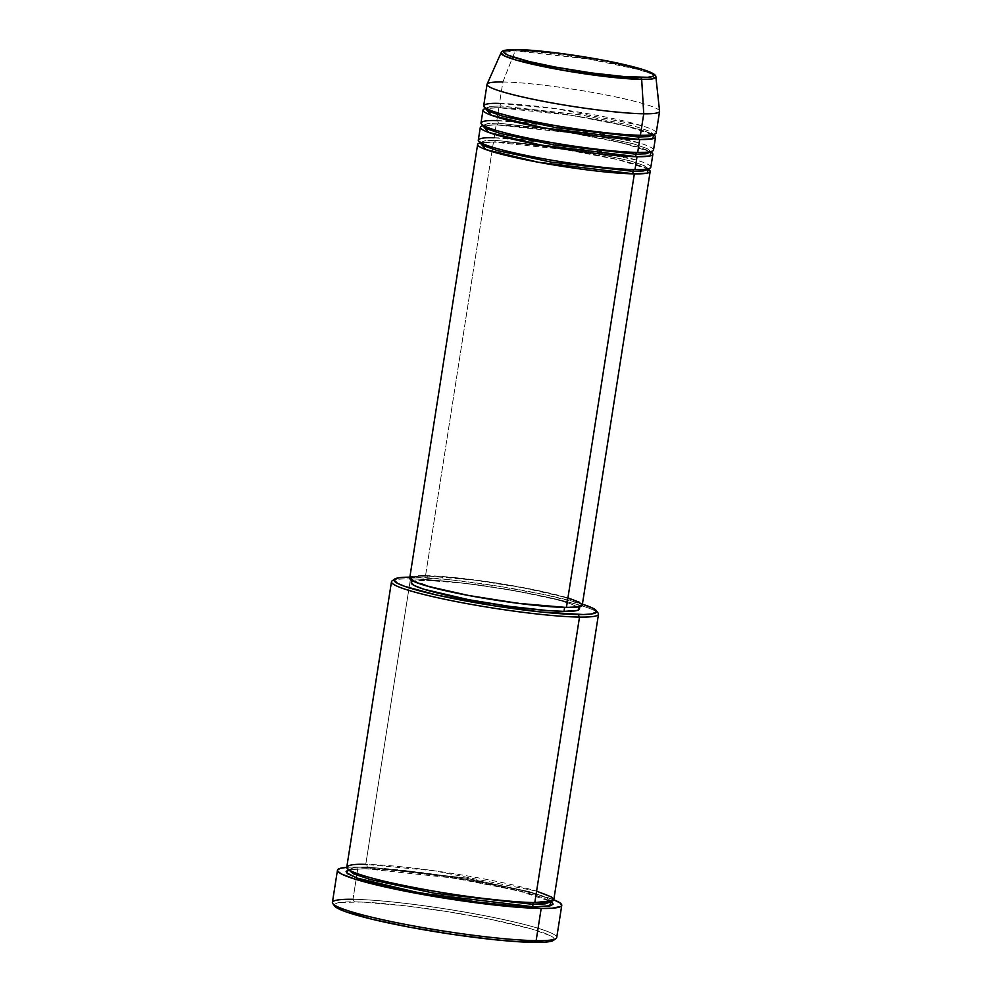 <?xml version="1.0" encoding="UTF-8"?>
<svg xmlns="http://www.w3.org/2000/svg" width="992" height="992" viewBox="0 0 992 992"><rect width="100%" height="100%" fill="white"/><g stroke="black" fill="none" stroke-linecap="round" stroke-linejoin="round"><path stroke-width="0.74" stroke-dasharray="4.96 3.72" d="M641.874 125.724L556.512 108.736L499.509 103.441L502.87 81.976L515.195 50.84A2.182 1.798 90.8 0 1 516.522 49.625A2.182 1.798 -89.2 0 0 515.195 50.84L501.047 52.799A78.393 7.651 -171.1 0 1 515.195 50.84L502.87 81.976A87.321 8.519 8.9 0 0 487.097 84.146M648.346 168.739L643.61 165.354L628.804 160.456L575.348 149.222L495.554 140.318A2.182 1.798 90.8 0 1 493.458 142.067L564.522 149.445L617.743 159.588L647.652 168.888M648.26 169.248L648.334 169.297A87.321 8.519 -171.1 0 0 581.399 152.247A87.321 8.519 -171.1 0 0 493.458 142.067L425.556 575.658A87.321 8.519 8.9 0 0 409.721 578.051M636.492 160.072L551.13 143.084L494.128 137.776A2.182 1.798 90.8 0 1 495.554 140.318L576.922 149.482L630.366 160.89L644.44 165.738L648.346 169L648.458 169.744L646.437 168.392C640.274 165.292 627.204 161.572 607.228 157.244C570.4 149.284 517.762 142.265 493.768 142.104A2.182 1.798 -89.2 0 0 494.128 137.776A87.321 8.519 8.9 0 0 478.293 140.17M498.244 123.157A2.182 1.798 90.8 0 1 496.149 124.905L568.813 132.531L622.455 142.898L651.025 152.123A87.321 8.519 -171.1 0 0 584.09 135.073A87.321 8.519 -171.1 0 0 496.149 124.905L494.128 137.776L496.149 124.905A2.182 1.798 -89.2 0 0 498.244 123.157L579.613 132.308L633.057 143.716L647.131 148.564L651.037 151.826L647.119 148.552L633.032 143.716L579.601 132.308L498.244 123.157A2.182 1.798 -89.2 0 0 496.818 120.602A2.182 1.798 90.8 0 1 498.244 123.157L487.878 123.516L482.806 125.488L487.878 123.516L498.244 123.157M639.183 142.898L553.821 125.91L496.818 120.602A87.321 8.519 8.9 0 0 480.984 122.996M659.581 111.154A87.321 8.519 8.9 0 0 598.994 93.62A87.321 8.519 8.9 0 0 502.87 81.976L499.509 103.441A2.182 1.798 90.8 0 1 500.935 105.983L490.569 106.355L485.162 108.984C485.237 109.517 482.273 107.942 499.137 107.768C523.144 107.917 575.782 114.936 612.597 122.909C632.586 127.236 645.656 130.944 651.818 134.044L653.84 135.396L653.728 134.652L649.81 131.39L635.723 126.542L582.279 115.134L500.935 105.983A2.182 1.798 90.8 0 1 498.84 107.731L571.504 115.357L625.146 125.724L653.716 134.949A87.321 8.519 -171.1 0 0 586.78 117.899A87.321 8.519 -171.1 0 0 498.84 107.731L496.818 120.602L498.84 107.731A2.182 1.798 -89.2 0 0 500.935 105.983L580.729 114.874L634.186 126.108L648.979 131.006L653.728 134.391M391.468 581.796A104.792 10.23 -171.1 0 1 410.465 578.919L412.56 577.17A102.61 10.007 -171.1 0 1 582.403 604.178L545.476 594.828L498.021 586.148L449.934 579.762L409.87 577.158A102.61 10.007 -171.1 0 1 412.56 577.17L410.465 578.919A104.792 10.23 8.9 0 0 392.113 580.878M556.723 937.539A113.522 11.073 8.9 0 0 479.372 914.711A113.522 11.073 8.9 0 0 353.003 899.298L358.038 867.107L346.754 867.355A113.522 11.073 -171.1 0 1 358.038 867.107L353.003 899.298L354.429 901.852A111.34 10.862 8.9 0 0 334.602 906.031L335.085 903.824L339.847 902.472L361.088 902.026L404.86 905.746L447.156 911.586L489.019 919.026L531.104 928.847L550.312 935.667L553.958 938.358L553.387 940.416M536.598 891.151L434.161 870.765L365.763 864.404A2.182 1.798 90.8 0 1 367.176 866.946L465.236 877.982L529.641 891.734L546.617 897.574L551.316 901.505L546.604 897.562L529.629 891.721L465.223 877.982L367.176 866.946A2.182 1.798 90.8 0 1 365.081 868.694L453.282 878.007L517.886 890.58L551.304 901.604M482.732 125.773A87.321 8.519 -171.1 0 1 496.149 124.905L482.806 125.748M480.041 142.947A87.321 8.519 -171.1 0 1 493.458 142.067A2.182 1.798 -89.2 0 0 493.78 142.104L481.021 142.885M411.42 583.445L411.234 582.589L413.28 581.275L426.647 580.357L427.316 576.054A85.138 8.308 -171.1 0 1 522.102 587.624A85.138 8.308 -171.1 0 1 580.109 604.736A85.138 8.308 -171.1 0 1 564.671 607.067L564.671 607.067A85.138 8.308 -171.1 0 1 469.898 595.51A85.138 8.308 -171.1 0 1 411.878 578.398A85.138 8.308 -171.1 0 1 427.316 576.054L426.647 580.357A85.138 8.308 8.9 0 0 411.209 582.688M553.809 899.694A104.792 10.23 8.9 0 0 482.41 878.627A104.792 10.23 8.9 0 0 365.763 864.404L410.465 578.919L365.763 864.404A104.792 10.23 8.9 0 0 346.754 867.281M554.23 939.337A111.34 10.862 8.9 0 0 478.318 916.955A111.34 10.862 8.9 0 0 354.429 901.852L353.003 899.298A113.522 11.073 8.9 0 0 332.419 902.41M656.22 132.854A87.321 8.519 8.9 0 0 596.713 115.295A87.321 8.519 8.9 0 0 499.509 103.441A87.321 8.519 8.9 0 0 483.674 105.834M485.423 108.599A87.321 8.519 -171.1 0 1 498.84 107.731L485.497 108.574M653.53 150.015A87.321 8.519 8.9 0 0 594.022 132.469A87.321 8.519 8.9 0 0 496.818 120.602M502.87 81.976A87.321 8.519 -171.1 0 1 600.073 93.831A87.321 8.519 -171.1 0 1 659.581 111.389M515.195 50.84A78.393 7.651 -171.1 0 1 601.499 61.306A78.393 7.651 -171.1 0 1 655.898 77.041L651.657 73.941L638.141 69.44L588.913 59.074L515.195 50.84M554.342 900.004L523.057 890.692L463.574 878.825L409.46 871.088L358.038 867.107A113.522 11.073 -171.1 0 1 462.818 878.689A113.522 11.073 -171.1 0 1 553.796 899.781M365.763 864.404A2.182 1.798 -89.2 0 1 367.176 866.946L354.69 867.392L348.576 869.761L354.69 867.392L367.176 866.946A2.182 1.798 -89.2 0 1 365.081 868.694L348.564 869.848L365.081 868.694L394.407 870.468L432.128 874.87L472.502 881.243L524.743 892.316L542.19 897.5L551.664 901.852M598.176 613.143A104.792 10.23 8.9 0 0 522.238 592.249A104.792 10.23 8.9 0 0 410.465 578.919A104.792 10.23 -171.1 0 1 527.112 593.154A104.792 10.23 -171.1 0 1 598.511 614.222M579.44 609.026A85.138 8.308 8.9 0 0 521.42 591.914A85.138 8.308 8.9 0 0 426.647 580.357L465.211 583.333L513.93 590.538L556.376 599.54L570.549 603.756L578.237 607.29M409.932 578.832L410.39 577.22M411.854 576.612L421.017 575.67M582.267 605.07A87.321 8.519 8.9 0 0 522.772 587.512A87.321 8.519 8.9 0 0 425.556 575.658L457.362 577.865L498.294 583.296L538.681 590.686L568.986 598.288M579.204 602.181L582.242 605.17M427.316 576.054L419.157 576.228L412.523 577.58L412.089 579.154L414.879 581.213L434.955 587.884L469.439 595.423L510.21 602.057L547.609 606.211L569.11 607.067L578.038 606.149L580.097 604.835L578.906 603L574.542 600.73L562.427 596.7L522.548 587.71L473.73 579.998L427.316 576.054M425.556 575.658L493.458 142.067L480.116 142.922M650.839 167.189A87.321 8.519 8.9 0 0 591.344 149.631A87.321 8.519 8.9 0 0 494.128 137.776M353.003 899.298A113.522 11.073 -171.1 0 1 484.567 915.703A113.522 11.073 -171.1 0 1 556.016 938.531M653.728 134.652L654.063 133.982C653.988 133.461 656.952 135.024 640.076 135.21C616.082 135.048 563.431 128.03 526.616 120.069C506.627 115.742 493.557 112.022 487.407 108.922L485.386 107.57L485.497 108.314L490.569 106.355L500.935 105.983A2.182 1.798 -89.2 0 0 499.509 103.441M479.781 143.332L485.187 140.69L495.554 140.318L485.187 140.69L480.116 142.65L480.004 141.918L482.025 143.27C488.188 146.37 501.258 150.09 521.246 154.405C558.062 162.378 610.7 169.396 634.706 169.545C651.57 169.372 648.607 167.797 648.681 168.33L648.346 169M651.149 152.57L651.372 151.156C651.298 150.635 654.261 152.198 637.385 152.384C613.391 152.222 560.74 145.204 523.925 137.231C503.948 132.916 490.866 129.196 484.716 126.096L482.695 124.744L482.472 126.158C482.546 126.678 479.582 125.116 496.446 124.942L544.236 129.022L570.586 132.816L609.906 140.083L638.054 147.089L650.107 151.764M365.391 868.732C395.002 868.918 460.871 877.821 505.151 887.666C543.765 895.602 555.136 903.625 551.391 902.1L551.564 900.972C551.453 900.314 555.098 902.323 534.502 902.534C504.891 902.348 439.034 893.445 394.754 883.599C356.14 875.663 344.77 867.64 348.502 869.178L348.328 870.294C348.44 870.964 344.794 868.942 365.391 868.732M411.593 580.258L411.878 578.398M579.824 606.608L580.109 604.736"/><path stroke-width="1.49" d="M640.224 77.426C629.957 77.81 581.3 73.222 535.159 62.93C490.197 52.65 501.94 48.906 517.142 49.637A2.182 1.798 -89.2 0 0 516.522 49.625A2.182 1.798 90.8 0 1 517.142 49.637L558.732 53.171L602.479 60.066L642.456 69.403L651.372 72.813L654.038 75.417L652.203 76.595L647.528 77.277L624.935 76.657L591.418 72.924L554.888 66.985L529.331 61.566L508.301 55.316L503.502 52.415L503.899 50.989L517.142 49.637C527.409 49.253 576.079 53.841 622.22 64.133C667.17 74.4 655.427 78.157 640.224 77.426A2.182 1.798 90.8 0 1 641.675 79.397A2.182 1.798 -89.2 0 0 640.224 77.426M487.035 84.37L483.674 105.834A87.321 8.519 8.9 0 0 543.17 123.38A87.321 8.519 8.9 0 0 640.386 135.247L643.746 113.782A87.321 8.519 8.9 0 1 545.464 101.717A87.321 8.519 8.9 0 1 487.097 84.146L501.047 52.799L503.986 55.713L516.373 60.128L565.527 70.754L641.675 79.397A78.393 7.651 -171.1 0 1 553.437 68.572A78.393 7.651 -171.1 0 1 501.047 52.799C502.77 51.621 499.534 49.736 516.844 49.6C539.66 49.736 590.699 56.817 623.112 64.319C655.154 71.722 655.972 75.256 655.898 77.041A78.393 7.651 -171.1 0 1 641.675 79.397L643.746 113.782L641.675 79.397L651.496 79.025L655.898 77.041L659.581 111.154A87.321 8.519 8.9 0 1 643.746 113.782A87.321 8.519 -171.1 0 1 546.542 101.916A87.321 8.519 -171.1 0 1 487.035 84.37A87.321 8.519 -171.1 0 1 502.87 81.976M582.242 605.17L577.865 606.98L566.432 607.464L634.334 173.873A87.321 8.519 -171.1 0 1 537.131 162.018A87.321 8.519 -171.1 0 1 477.623 144.46L409.721 578.051A87.321 8.519 8.9 0 0 469.228 595.609A87.321 8.519 8.9 0 0 566.432 607.464A87.321 8.519 8.9 0 0 582.267 605.07L650.169 171.48A87.321 8.519 -171.1 0 0 648.334 169.297L647.243 173.129L634.334 173.873A2.182 1.798 90.8 0 1 632.908 171.331L643.275 170.959L648.346 168.739M648.136 169.446L643.275 170.959L632.908 171.331A2.182 1.798 90.8 0 1 634.396 169.582A2.182 1.798 -89.2 0 0 632.908 171.331L551.54 162.167L498.096 150.772L484.022 145.923L480.116 142.662L484.022 145.923L498.096 150.772L551.54 162.167L632.908 171.331A2.182 1.798 -89.2 0 0 634.334 173.873L566.432 607.464L518.841 603.421L468.757 595.522L427.862 586.297L415.437 582.155L410.961 579.836L409.746 577.964M494.128 137.776C476.718 136.933 463.289 141.236 514.736 152.991C567.56 164.771 623.261 170.029 635.004 169.582L637.025 156.711L635.004 169.582A87.321 8.519 8.9 0 0 650.839 167.189L652.86 154.318A87.321 8.519 -171.1 0 0 651.025 152.123L649.934 155.955L637.025 156.711A87.321 8.519 -171.1 0 1 539.809 144.857A87.321 8.519 -171.1 0 1 480.314 127.298L478.293 140.17A87.321 8.519 8.9 0 0 537.8 157.728A87.321 8.519 8.9 0 0 635.004 169.582L636.492 160.072M652.86 154.318A87.321 8.519 -171.1 0 1 637.025 156.711A2.182 1.798 90.8 0 1 635.599 154.157L645.966 153.797L651.037 151.826L645.966 153.797L635.599 154.157A2.182 1.798 90.8 0 1 637.087 152.408A2.182 1.798 -89.2 0 0 635.599 154.157L554.23 145.006L500.786 133.598L486.712 128.749L482.806 125.488L486.712 128.749L500.786 133.598L554.23 145.006L635.599 154.157A2.182 1.798 -89.2 0 0 637.025 156.711L541.086 145.092L488.672 132.432L482.806 125.748M496.818 120.602C479.409 119.772 465.967 124.062 517.427 135.83C570.239 147.61 625.952 152.855 637.695 152.408L639.716 139.537L637.695 152.408A87.321 8.519 8.9 0 0 653.53 150.015L655.551 137.144A87.321 8.519 -171.1 0 0 653.716 134.949L652.624 138.781L639.716 139.537A87.321 8.519 -171.1 0 1 542.5 127.683A87.321 8.519 -171.1 0 1 483.005 110.124L480.984 122.996A87.321 8.519 8.9 0 0 540.491 140.554A87.321 8.519 8.9 0 0 637.695 152.408L639.183 142.898M655.551 137.144A87.321 8.519 -171.1 0 1 639.716 139.537A2.182 1.798 90.8 0 1 638.29 136.995L648.656 136.623L653.728 134.652L648.656 136.623L638.29 136.995A2.182 1.798 90.8 0 1 639.778 135.234A2.182 1.798 -89.2 0 0 638.29 136.995L556.921 127.832L503.477 116.424L489.403 111.588L485.497 108.314L489.403 111.588L503.477 116.424L556.921 127.832L638.29 136.995A2.182 1.798 -89.2 0 0 639.716 139.537L543.777 127.918L491.362 115.258L485.497 108.574M499.509 103.441C482.1 102.598 468.658 106.888 520.118 118.656C572.93 130.436 628.643 135.681 640.386 135.247A87.321 8.519 8.9 0 0 656.22 132.854L659.581 111.389A87.321 8.519 -171.1 0 1 643.746 113.782L641.874 125.724M653.728 134.391L653.517 135.098M394.593 579.092L392.113 580.878A104.792 10.23 8.9 0 0 458.068 601.946A104.792 10.23 8.9 0 0 579.514 617.086L578.088 614.544A102.61 10.007 -171.1 0 1 459.172 599.714A102.61 10.007 -171.1 0 1 394.593 579.092A102.61 10.007 -171.1 0 1 409.87 577.158L399.131 577.741L393.985 579.874L397.556 583.383L404.674 586.334L436.778 595.051L492.627 605.566L540.714 611.952L583.432 614.532L591.517 613.974L596.663 611.841L593.092 608.332L582.403 604.178A102.61 10.007 -171.1 0 1 596.353 610.688A102.61 10.007 -171.1 0 1 578.088 614.544L579.514 617.086A104.792 10.23 -171.1 0 1 462.867 602.863A104.792 10.23 -171.1 0 1 391.468 581.796L346.754 867.281A104.792 10.23 8.9 0 0 418.165 888.348A104.792 10.23 8.9 0 0 534.812 902.571L553.127 900.637L551.527 897.016L536.598 891.151M332.791 903.576L334.602 906.031A111.34 10.862 8.9 0 0 415.276 928.239A111.34 10.862 8.9 0 0 534.043 942.4L536.139 940.652A113.522 11.073 -171.1 0 1 415.04 926.218A113.522 11.073 -171.1 0 1 332.791 903.576A113.522 11.073 -171.1 0 1 353.003 899.298M348.564 869.848L346.555 872.799L357.12 878.094L420.521 893.197L534.142 906.862L550.585 905.721L553.114 904.109L551.304 901.604L549.444 906.006L534.142 906.862A2.182 1.798 90.8 0 1 532.716 904.32L545.203 903.873L551.316 901.505L545.203 903.873L532.716 904.32A2.182 1.798 90.8 0 1 534.204 902.559A2.182 1.798 -89.2 0 0 532.716 904.32L434.657 893.284L370.252 879.532L353.288 873.704L348.576 869.761L353.288 873.704L370.252 879.532L434.657 893.284L532.716 904.32A2.182 1.798 -89.2 0 0 534.142 906.862L513.137 905.808L477.016 902.013L407.452 890.692L374.48 883.252L357.033 878.056L347.56 873.704L346.109 871.46L348.638 869.835M480.314 127.298A87.321 8.519 -171.1 0 1 482.732 125.773M477.623 144.46A87.321 8.519 -171.1 0 1 480.041 142.947M411.593 580.258L411.209 582.688A85.138 8.308 8.9 0 0 469.228 599.8A85.138 8.308 8.9 0 0 564.002 611.37L564.622 607.439L564.002 611.37L546.939 610.502L509.528 606.348L468.77 599.714L424.154 589.31L414.197 585.503L411.234 582.589M365.763 864.404C344.869 863.4 328.736 868.546 390.488 882.669C422.319 889.551 452.836 894.747 482.025 898.256C507.954 901.244 525.549 902.683 534.812 902.571L579.514 617.086L534.812 902.571A104.792 10.23 8.9 0 0 553.809 899.694L598.511 614.222A104.792 10.23 -171.1 0 1 579.514 617.086A104.792 10.23 8.9 0 0 598.176 613.143L596.353 610.688M337.454 870.22L332.419 902.41A113.522 11.073 8.9 0 0 409.77 925.238A113.522 11.073 8.9 0 0 536.139 940.652L541.186 908.449A113.522 11.073 -171.1 0 1 414.805 893.036A113.522 11.073 -171.1 0 1 337.454 870.22A113.522 11.073 -171.1 0 1 346.754 867.355M483.005 110.124A87.321 8.519 -171.1 0 1 485.423 108.599M554.206 939.474L551.515 941.197L544.707 942.177L519.92 941.842L493.495 939.598L452.092 934.315L409.51 927.173L372.211 919.262L345.873 911.797L338.148 908.585L334.502 905.894M553.536 940.317L556.016 938.531A113.522 11.073 -171.1 0 1 536.139 940.652A113.522 11.073 8.9 0 0 556.723 937.539L561.77 905.336A113.522 11.073 -171.1 0 1 541.186 908.449L536.139 940.652L534.043 942.4A111.34 10.862 8.9 0 0 553.536 940.317A111.34 10.862 8.9 0 0 554.23 939.337M347.163 867.33L340.219 868.335L337.491 870.096L337.739 871.236L341.446 873.977L354.727 879.048L394.122 888.919L446.623 898.529L499.832 905.597L541.186 908.449L552.06 908.226L560.902 906.428L561.732 905.46L560.17 903.03L553.796 899.781A113.522 11.073 -171.1 0 1 561.77 905.336M578.237 607.29L579.415 609.125L577.369 610.44L564.002 611.37A85.138 8.308 8.9 0 0 579.44 609.026L579.824 606.608M410.39 577.22L411.854 576.612M421.017 575.67L425.556 575.658M568.986 598.288L579.204 602.181M650.169 171.48A87.321 8.519 -171.1 0 1 634.334 173.873L538.396 162.266L485.981 149.594L480.116 142.922M650.107 151.764L651.149 152.57L651.037 151.826M348.502 869.178L348.328 870.294L349.048 869.959M485.386 107.57L485.559 108.798M480.004 141.918L479.781 143.332L481.021 142.885"/></g></svg>

